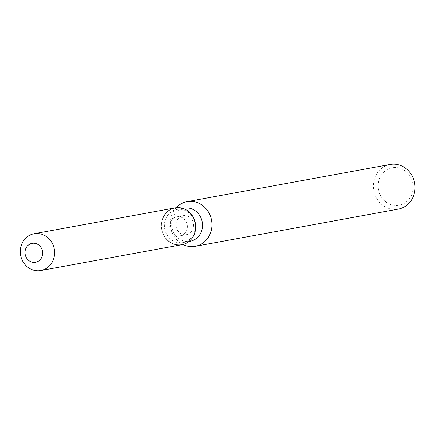 <?xml version="1.0" encoding="UTF-8"?>
<svg xmlns="http://www.w3.org/2000/svg" width="435" height="435" viewBox="0 0 435 435"><rect width="100%" height="100%" fill="white"/><g stroke="black" fill="none" stroke-linecap="round" stroke-linejoin="round"><path stroke-width="0.33" stroke-dasharray="2.17 1.63" d="M170.999 230.99A9.624 8.798 -100.4 0 0 180.291 235.759A9.624 8.798 -100.4 0 0 186.115 221.594A9.624 8.798 -100.4 0 0 176.822 216.826A9.624 8.798 -100.4 0 0 170.999 230.99M166.632 234.275A16.834 15.388 -100.4 0 0 182.879 242.61A16.834 15.388 -100.4 0 0 193.064 217.837A16.834 15.388 -100.4 0 0 176.817 209.496A16.834 15.388 -100.4 0 0 166.632 234.275M162.402 219.468A18.705 17.101 -100.4 0 0 163.875 235.422A18.705 17.101 -100.4 0 0 165.871 238.402M184.065 208.169A16.834 15.388 -100.4 0 0 173.886 232.942A16.834 15.388 -100.4 0 0 190.133 241.284M176.175 207.745A22.696 20.749 -100.4 0 0 173.326 235.069A22.696 20.749 -100.4 0 0 182.907 244.475M390.108 164.463A22.696 20.749 -100.4 0 0 376.378 197.871A22.696 20.749 -100.4 0 0 398.286 209.115M380.679 195.832A19.064 17.433 -100.4 0 0 404.686 203.107A19.064 17.433 -100.4 0 0 410.613 177.214A19.064 17.433 -100.4 0 0 386.606 169.944A19.064 17.433 -100.4 0 0 380.679 195.832M177.268 229.843A9.624 8.798 -100.4 0 0 186.555 234.612A9.624 8.798 -100.4 0 0 192.379 220.447A9.624 8.798 -100.4 0 0 183.091 215.678A9.624 8.798 -100.4 0 0 177.268 229.843M175.185 207.897A18.705 17.101 -100.4 0 0 163.875 235.422A18.705 17.101 -100.4 0 0 181.928 244.687M186.555 234.612L180.291 235.759M182.879 242.61L188.92 241.507M176.817 209.496L182.852 208.392M183.091 215.678L176.822 216.826"/><path stroke-width="0.65" d="M26.274 257.504A9.624 8.798 -100.4 0 0 35.567 262.272A9.624 8.798 -100.4 0 0 41.385 248.108A9.624 8.798 -100.4 0 0 32.098 243.339A9.624 8.798 -100.4 0 0 26.274 257.504A9.624 8.798 -100.4 0 0 35.567 262.272A9.624 8.798 -100.4 0 0 41.385 248.108A9.624 8.798 -100.4 0 0 32.098 243.339A9.624 8.798 -100.4 0 0 26.274 257.504M165.871 238.402A18.705 17.101 -100.4 0 0 188.812 241.594A18.705 17.101 -100.4 0 0 193.238 217.163A18.705 17.101 -100.4 0 0 176.838 207.68A18.705 17.101 -100.4 0 0 162.402 219.468M188.92 241.507L190.133 241.284A16.834 15.388 -100.4 0 0 200.312 216.51A16.834 15.388 -100.4 0 0 184.065 208.169L182.852 208.392M182.907 244.475A22.696 20.749 -100.4 0 0 195.239 246.313A22.696 20.749 -100.4 0 0 208.969 212.905A22.696 20.749 -100.4 0 0 187.055 201.661A22.696 20.749 -100.4 0 0 176.175 207.745M195.239 246.313L398.286 209.115A22.696 20.749 -100.4 0 0 412.016 175.707A22.696 20.749 -100.4 0 0 390.108 164.463L187.055 201.661M40.819 270.537L181.928 244.687A18.705 17.101 -100.4 0 0 193.238 217.163A18.705 17.101 -100.4 0 0 175.185 207.897L34.077 233.742A18.705 17.101 -100.4 0 0 22.767 261.272A18.705 17.101 -100.4 0 0 40.819 270.537A18.705 17.101 -100.4 0 0 52.135 243.013A18.705 17.101 -100.4 0 0 34.077 233.742"/></g></svg>
